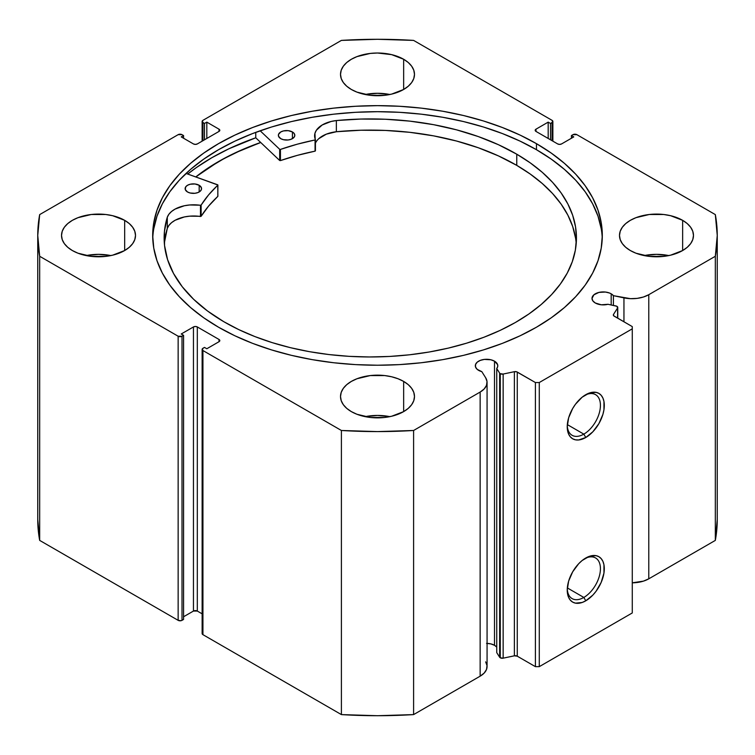 <?xml version="1.0" encoding="UTF-8"?>
<svg xmlns="http://www.w3.org/2000/svg" width="755" height="755" viewBox="0 0 755 755"><rect width="100%" height="100%" fill="white"/><g stroke="black" fill="none" stroke-linecap="round" stroke-linejoin="round"><path stroke-width="1.13" d="M496.526 646.893L494.506 645.298L494.506 361.183L490.863 359.776L484.37 359.408L480.322 360.38L477.217 362.164L475.546 364.505L475.546 367.034L477.217 369.374L481.813 371.649A11.231 6.484 180 0 1 478.613 370.356A11.231 6.484 180 0 1 475.329 365.769A11.231 6.484 180 0 1 482.256 359.776A11.231 6.484 180 0 1 494.506 361.183A11.231 6.484 180 0 1 497.79 365.769A11.231 6.484 180 0 1 496.743 368.506L499.64 373.102L499.64 657.227L496.743 652.631L499.64 657.227A2.737 1.585 180 0 0 500.282 657.803A2.737 1.585 0 0 0 503.151 658.171L500.282 657.803L500.282 373.687A2.737 1.585 180 0 0 503.151 374.055L503.151 658.171L503.151 374.055L514.381 371.686L514.381 655.812L503.151 658.171L514.381 655.812A2.737 1.585 0 0 1 517.26 656.18L517.26 372.055L517.26 656.18L514.381 655.812L514.381 371.686A2.737 1.585 180 0 1 517.26 372.055L535.399 382.53L535.399 666.646L517.26 656.18L535.399 666.646L539.278 666.646L539.278 382.53L539.278 666.646L535.399 666.646L535.399 382.53L539.278 382.53L632.275 328.84L632.275 612.956L539.278 666.646L632.275 612.956L632.275 326.604L614.126 316.128A2.737 1.585 180 0 1 613.324 315.014A2.737 1.585 180 0 1 613.494 314.467L613.494 315.552L613.494 314.467L617.581 307.983A2.737 1.585 180 0 0 617.75 307.445A2.737 1.585 180 0 0 615.948 305.954L607.983 304.284A11.231 6.484 180 0 1 595.299 302.991L601.282 304.793L607.983 304.284L616.854 306.275L617.581 307.983L613.494 314.467L613.664 315.769L632.275 326.604L632.275 328.84L539.278 382.53L535.399 382.53L516.637 371.79L514.381 371.686L503.151 374.055L500.282 373.687A2.737 1.585 180 0 1 499.64 373.102L499.64 657.227A2.737 1.585 0 0 0 500.282 657.803L500.282 373.687A2.737 1.585 180 0 1 499.64 373.102L496.743 368.506L497.696 366.619L497.62 364.646L494.506 361.183L494.506 645.298A11.231 6.484 0 0 0 487.069 643.411M611.182 293.818L611.182 304.954L611.182 293.818L609.483 293.016L605.434 292.043L598.942 292.411L593.902 294.799L592.005 298.404A11.231 6.484 180 0 1 598.942 292.411A11.231 6.484 180 0 1 611.182 293.818A11.231 6.484 180 0 1 613.419 295.667L611.182 293.818M595.299 302.991A11.231 6.484 180 0 1 592.005 298.404L592.864 300.886L595.299 302.991M583.832 597.441A23.471 13.552 120 0 0 600.423 569.251A23.471 13.552 120 0 0 584.776 558.606A23.471 13.552 -60 0 1 595.572 557.954A23.471 13.552 -60 0 1 599.168 576.763A23.471 13.552 -60 0 1 583.832 597.441L567.335 587.918L583.832 597.441A23.471 13.552 -60 0 1 572.101 598.611A23.471 13.552 -60 0 1 567.269 588.938A23.471 13.552 120 0 0 583.832 597.441L585.776 600.801L583.832 597.441M585.776 558.002A26.208 15.128 -60 0 1 604.302 568.704A26.208 15.128 -60 0 1 585.776 600.801L582.152 602.481L575.48 603.141L572.667 602.103L570.365 600.187L568.647 597.479L567.241 590.099L568.647 581.095L572.667 571.837L578.679 563.721L582.152 560.503L589.391 556.322L596.072 555.661L598.875 556.699L601.178 558.615L602.896 561.324L603.953 564.731L603.953 573.083L601.178 582.398L596.072 591.25L592.864 595.082L585.776 600.801A26.208 15.128 -60 0 1 567.241 590.099A26.208 15.128 -60 0 1 585.776 558.002L585.776 558.002M583.832 434.134A23.471 13.552 120 0 0 600.423 405.935A23.471 13.552 120 0 0 584.776 395.29A23.471 13.552 -60 0 1 595.572 394.648A23.471 13.552 -60 0 1 599.168 413.447A23.471 13.552 -60 0 1 583.832 434.134L567.335 424.603L583.832 434.134A23.471 13.552 -60 0 1 572.101 435.295A23.471 13.552 -60 0 1 567.269 425.622A23.471 13.552 120 0 0 583.832 434.134L585.776 437.494L583.832 434.134M585.776 394.686A26.208 15.128 -60 0 1 604.302 405.388A26.208 15.128 -60 0 1 585.776 437.494L578.679 439.957L575.48 439.825L572.667 438.787L570.365 436.871L568.647 434.163L567.241 426.792L568.647 417.789L572.667 408.521L575.48 404.236L582.152 397.187L589.391 393.015L596.072 392.355L598.875 393.393L601.178 395.299L602.896 398.017L603.953 401.424L603.953 409.767L602.896 414.391L598.875 423.659L592.864 431.766L585.776 437.494A26.208 15.128 -60 0 1 567.241 426.792A26.208 15.128 -60 0 1 585.776 394.686L585.776 394.686M536.465 143.667A224.811 129.794 180 0 1 602.311 235.437A224.811 129.794 180 0 1 463.532 355.35A224.811 129.794 180 0 1 218.535 327.217L234.88 335.777L252.604 343.365L271.526 349.905L291.468 355.35L312.24 359.644L333.644 362.74L355.463 364.608L377.5 365.231L399.537 364.608L421.356 362.74L442.76 359.644L463.532 355.35L483.474 349.905L502.396 343.365L520.12 335.777L536.465 327.217L551.282 317.78L564.419 307.549L575.763 296.621L585.201 285.107L592.628 273.121L597.988 260.758L601.225 248.159L602.311 235.437L601.225 222.716L597.988 210.116L592.628 197.763L585.201 185.768L575.763 174.254L564.419 163.335L551.282 153.105L536.465 143.667L520.12 135.107L502.396 127.52L483.474 120.97L463.532 115.524L442.76 111.24L421.356 108.144L399.537 106.276L377.5 105.653L355.463 106.276L333.644 108.144L312.24 111.24L291.468 115.524L271.526 120.97L252.604 127.52L234.88 135.107L218.535 143.667L203.718 153.105L190.581 163.335L179.237 174.254L169.799 185.768L162.372 197.763L157.012 210.116L153.775 222.716L152.689 235.437L153.775 248.159L157.012 260.758L162.372 273.121L169.799 285.107L179.237 296.621L190.581 307.549L203.718 317.78L218.535 327.217A224.811 129.794 180 0 1 152.689 235.437A224.811 129.794 180 0 1 291.468 115.524A224.811 129.794 180 0 1 536.465 143.667L536.465 149.707L536.465 143.667M602.254 238.457A224.811 129.794 0 0 0 536.465 149.707A224.811 129.794 0 0 0 293.893 120.998A224.811 129.794 0 0 0 152.746 238.467M110.843 255.577A36.986 21.357 0 0 0 86.183 255.577L98.509 254.35L110.843 255.577M124.669 220.337L124.669 250.537L129.265 247.31L132.682 243.61L134.786 239.609L135.504 235.437L134.786 231.275L132.682 227.264L129.265 223.574L124.669 220.337L112.665 215.713L105.728 214.495L91.298 214.495L77.963 217.685L72.357 220.337L67.761 223.574L64.335 227.264L62.231 231.275L61.523 235.437A36.986 21.357 180 0 1 84.362 215.713A36.986 21.357 180 0 1 124.669 220.337A36.986 21.357 180 0 1 135.504 235.437A36.986 21.357 180 0 1 112.665 255.171A36.986 21.357 180 0 1 72.357 250.537A36.986 21.357 180 0 1 61.523 235.437L62.231 239.609L64.335 243.61L67.761 247.31L72.357 250.537L77.963 253.199L91.298 256.389L105.728 256.389L112.665 255.171L124.669 250.537L124.669 220.337M389.825 94.507A36.986 21.357 0 0 0 365.175 94.507L377.5 93.28L389.825 94.507M403.651 59.267L403.651 89.468L408.257 86.23L411.673 82.54L413.778 78.539L414.486 74.367L413.778 70.206L411.673 66.195L408.257 62.505L403.651 59.267L391.656 54.643L377.5 53.01L370.28 53.426L356.955 56.616L351.349 59.267L346.743 62.505L343.327 66.195L341.222 70.206L340.514 74.367A36.986 21.357 180 0 1 363.344 54.643A36.986 21.357 180 0 1 403.651 59.267A36.986 21.357 180 0 1 414.486 74.367A36.986 21.357 180 0 1 391.656 94.101A36.986 21.357 180 0 1 351.349 89.468A36.986 21.357 180 0 1 340.514 74.367L341.222 78.539L343.327 82.54L346.743 86.23L351.349 89.468L356.955 92.129L370.28 95.319L384.72 95.319L391.656 94.101L403.651 89.468L403.651 59.267M389.825 416.647A36.986 21.357 0 0 0 365.175 416.647L377.5 415.429L389.825 416.647M403.651 381.417L403.651 411.617L408.257 408.38L411.673 404.689L413.778 400.678L414.486 396.517L413.778 392.345L411.673 388.344L408.257 384.654L403.651 381.417L398.045 378.755L391.656 376.783L384.72 375.565L370.28 375.565L356.955 378.755L351.349 381.417L346.743 384.654L343.327 388.344L341.222 392.345L340.514 396.517A36.986 21.357 180 0 1 363.344 376.783A36.986 21.357 180 0 1 403.651 381.417A36.986 21.357 180 0 1 414.486 396.517A36.986 21.357 180 0 1 391.656 416.241A36.986 21.357 180 0 1 351.349 411.617A36.986 21.357 180 0 1 340.514 396.517L341.222 400.678L343.327 404.689L346.743 408.38L351.349 411.617L356.955 414.268L370.28 417.458L384.72 417.458L391.656 416.241L403.651 411.617L403.651 381.417M668.817 255.577A36.986 21.357 0 0 0 644.157 255.577L656.491 254.35L668.817 255.577M682.643 220.337L682.643 250.537L687.239 247.31L690.665 243.61L692.769 239.609L693.477 235.437L692.769 231.275L690.665 227.264L687.239 223.574L682.643 220.337L670.638 215.713L663.702 214.495L649.272 214.495L635.937 217.685L630.331 220.337L625.735 223.574L622.318 227.264L620.214 231.275L619.496 235.437A36.986 21.357 180 0 1 642.335 215.713A36.986 21.357 180 0 1 682.643 220.337A36.986 21.357 180 0 1 693.477 235.437A36.986 21.357 180 0 1 670.638 255.171A36.986 21.357 180 0 1 630.331 250.537A36.986 21.357 180 0 1 619.496 235.437L620.214 239.609L622.318 243.61L625.735 247.31L630.331 250.537L635.937 253.199L649.272 256.389L663.702 256.389L670.638 255.171L682.643 250.537L682.643 220.337M485.644 661.852L487.022 665.627L486.513 669.477L484.153 673.092L480.142 676.178A23.669 13.665 0 0 0 487.069 666.523L487.069 382.407A23.669 13.665 180 0 0 485.644 377.726L481.813 371.649L485.644 377.726L487.022 381.511L486.513 385.361L484.153 388.976L480.142 392.062L413.598 430.482L377.5 431.596L341.402 430.482L202.935 350.537L202.349 348.819L204.492 347.413L206.813 348.753L219.016 341.704L219.818 340.59L219.016 339.467L197.319 326.943L195.385 326.471L193.45 326.943L181.238 333.984L183.569 335.324L182.012 336.22L178.142 336.22L39.675 256.275L37.75 235.437L39.675 214.599L178.142 134.664L182.012 134.664L183.569 135.551L181.238 136.9L193.45 143.941L195.385 144.403L197.319 143.941L219.016 131.417L219.818 130.294L219.016 129.18L206.813 122.131L204.492 123.471L202.349 122.065L202.935 120.338L341.402 40.402L377.5 39.288L413.598 40.402L552.065 120.338L552.651 122.065L550.508 123.471L548.187 122.131L535.984 129.18L535.182 130.294L535.984 131.417L557.681 143.941L559.615 144.403L561.55 143.941L573.762 136.9L571.431 135.551L572.988 134.664L576.858 134.664L715.325 214.599L717.25 235.437L715.325 256.275L648.781 294.695L643.43 297.017L637.173 298.376L630.5 298.669L613.419 295.667L613.419 305.426L613.419 295.667L623.951 297.876L623.951 321.8L623.951 297.876A23.669 13.665 180 0 0 648.781 294.695L715.325 256.275L715.325 540.401L648.781 578.821L643.43 581.133L632.275 582.822A23.669 13.665 0 0 0 648.781 578.821L648.781 294.695L648.781 578.821L715.325 540.401A339.75 196.149 0 0 0 717.25 519.563L715.325 540.401L715.325 256.275A339.75 196.149 180 0 0 717.25 235.437A339.75 196.149 180 0 0 715.325 214.599L576.858 134.664A2.737 1.585 180 0 0 572.988 134.664L571.431 135.551L571.431 138.24L571.431 135.551L573.762 136.9L561.55 143.941A2.737 1.585 180 0 1 557.681 143.941L535.984 131.417L535.984 129.18L548.187 122.131L548.187 138.467L548.187 122.131L550.508 123.471L550.508 139.807L550.508 123.471L552.065 122.574L552.065 140.704L552.065 122.574A2.737 1.585 180 0 0 552.868 121.461A2.737 1.585 180 0 0 552.065 120.338L413.598 40.402A339.75 196.149 180 0 0 341.402 40.402L202.935 120.338A2.737 1.585 180 0 0 202.132 121.461L202.132 141.166M496.743 647.148A11.231 6.484 0 0 0 494.506 645.298L490.863 643.892L486.56 643.402M487.069 382.407A23.669 13.665 180 0 1 480.142 392.062L480.142 676.178L413.598 714.598L413.598 430.482L480.142 392.062L480.142 676.178L413.598 714.598L377.5 715.712L341.402 714.598L202.935 634.662L202.132 633.539A2.737 1.585 0 0 0 202.935 634.662L202.935 350.537L341.402 430.482L341.402 714.598L202.935 634.662L202.935 350.537A2.737 1.585 180 0 1 202.132 349.423A2.737 1.585 180 0 1 202.935 348.3L204.492 347.413L206.813 348.753L219.016 341.704L219.016 339.467L219.016 341.704A2.737 1.585 180 0 0 219.818 340.59A2.737 1.585 180 0 0 219.016 339.467L197.319 326.943L197.319 611.059L193.45 611.059L183.569 616.76L193.45 611.059L193.45 326.943L193.45 611.059A2.737 1.585 0 0 1 197.319 611.059L197.319 326.943A2.737 1.585 180 0 0 193.45 326.943L181.238 333.984L183.569 335.324L183.569 619.449L181.124 620.685L178.142 620.336L39.675 540.401L37.75 519.563A339.75 196.149 0 0 0 39.675 540.401L39.675 256.275L178.142 336.22L178.142 620.336L39.675 540.401L39.675 256.275A339.75 196.149 180 0 1 37.75 235.437A339.75 196.149 180 0 1 39.675 214.599L178.142 134.664A2.737 1.585 180 0 1 182.012 134.664L183.569 135.551L183.569 138.24L183.569 135.551L181.238 136.9L193.45 143.941A2.737 1.585 180 0 0 197.319 143.941L219.016 131.417L219.016 129.18L219.016 131.417A2.737 1.585 180 0 0 219.818 130.294A2.737 1.585 180 0 0 219.016 129.18L206.813 122.131L206.813 138.467L206.813 122.131L204.492 123.471L204.492 139.807L204.492 123.471L202.935 122.574A2.737 1.585 180 0 1 202.132 121.461M202.132 613.834L197.319 611.059L202.132 613.834M183.569 619.449L182.012 620.336L182.012 336.22L183.569 335.324L183.569 619.449M202.935 140.704L202.935 122.574L202.935 140.704M535.984 129.18L535.984 131.417A2.737 1.585 180 0 1 535.182 130.294A2.737 1.585 180 0 1 535.984 129.18M178.142 336.22L178.142 620.336A2.737 1.585 0 0 0 182.012 620.336L182.012 336.22A2.737 1.585 180 0 1 178.142 336.22M601.225 228.756L597.988 216.156L592.628 203.803L585.201 191.808L575.763 180.294L564.419 169.375L551.282 159.145L536.465 149.707L520.12 141.147L502.396 133.56L483.474 127.01L463.532 121.564L442.76 117.28L421.356 114.184L399.537 112.316L377.5 111.693L355.463 112.316L333.644 114.184L312.24 117.28L291.468 121.564L271.526 127.01L252.604 133.56L234.88 141.147L218.535 149.707L203.718 159.145L190.581 169.375L179.237 180.294L169.799 191.808L162.372 203.803L157.012 216.156L153.775 228.756M255.756 137.787A234.267 135.249 0 0 0 187.731 174.037L196.413 167.535L211.853 157.701L228.888 148.792L255.756 137.787L255.756 132.37L255.756 137.787L279.68 160.494L279.68 149.301L260.154 130.775L279.68 149.301L279.68 160.494L255.756 137.787M195.772 176.925L218.535 161.561L234.88 153.01L260.673 142.45A224.811 129.794 180 0 0 195.781 176.925M413.598 430.482A339.75 196.149 180 0 1 341.402 430.482L341.402 714.598A339.75 196.149 0 0 0 413.598 714.598L413.598 430.482M617.581 307.983L617.581 318.119L617.581 307.983M496.743 368.506L496.743 652.631L496.743 368.506M195.894 176.972A224.669 129.718 180 0 1 260.739 142.516L240.694 150.443L223.886 158.682L208.559 167.827L195.894 176.972M217.893 196.196L217.742 184.824L186.06 173.442L217.893 185.013L208.588 194.913L201.019 205.209L189.637 204.973L184.352 205.756L175.132 209.069L171.583 211.457L168.931 214.203L167.299 217.213L167.289 228.397A206.153 119.026 0 0 0 164.363 243.544M187.504 191.968A8.22 4.747 180 0 1 185.126 188.627A8.22 4.747 180 0 1 190.213 184.239A8.22 4.747 180 0 1 199.178 185.286L199.178 191.968L199.178 185.286L194.988 183.975L190.232 184.229L187.561 185.258L185.758 186.787L185.268 189.533L187.504 191.968L190.156 193.006L194.903 193.289L197.876 192.582L200.15 191.279L201.396 189.571L201.415 187.721L199.178 185.286A8.22 4.747 180 0 1 201.557 188.627A8.22 4.747 180 0 1 196.47 193.016A8.22 4.747 180 0 1 187.504 191.968M280.747 138.656A8.22 4.747 180 0 1 278.368 135.315A8.22 4.747 180 0 1 283.455 130.926A8.22 4.747 180 0 1 292.43 131.974L292.43 138.656L292.43 131.974L288.231 130.662L283.474 130.917L280.803 131.946L278.529 134.362L278.519 136.221L280.747 138.656L283.408 139.684L288.155 139.977L291.119 139.269L294.167 137.155L294.809 135.334L294.195 133.522L292.43 131.974A8.22 4.747 180 0 1 294.809 135.315A8.22 4.747 180 0 1 289.712 139.703A8.22 4.747 180 0 1 280.747 138.656M223.81 321.696A206.153 119.026 180 0 1 164.137 237.948A206.153 119.026 180 0 1 167.289 217.213L164.448 231.323L164.552 245.535L167.582 259.635L173.508 273.423L182.229 286.711L193.639 299.31L207.559 311.022L223.81 321.696L238.731 329.586L254.916 336.588L272.225 342.638L290.467 347.687L309.484 351.679L329.086 354.567L349.084 356.341L369.28 356.964L389.495 356.454L409.521 354.793L429.17 352.009L448.253 348.13L466.581 343.185L483.983 337.23L500.291 330.322L515.354 322.517L529.01 313.901L541.137 304.558L551.622 294.563L560.361 284.031L567.269 273.055L572.281 261.74L575.348 250.188L576.442 238.523L575.546 226.859L572.677 215.298L567.854 203.954L561.135 192.94L552.575 182.351L542.25 172.3L530.284 162.891L516.769 154.199A206.153 119.026 180 0 1 576.442 237.948A206.153 119.026 180 0 1 448.715 348.017A206.153 119.026 180 0 1 223.81 321.696M576.216 243.544A206.153 119.026 -0 0 0 516.769 165.383L516.769 154.199L516.769 165.383A206.153 119.026 -0 0 0 336.352 131.738L326.339 134.154L318.789 138.665M315.43 139.666L315.411 139.59A26.916 15.534 180 0 1 314.599 135.806A26.916 15.534 180 0 1 336.352 120.555A206.153 119.026 180 0 1 516.769 154.199L498.442 144.715L478.283 136.561L456.586 129.851L433.653 124.688L409.823 121.13L385.427 119.243L360.824 119.054L336.343 120.545L331.134 121.47L322.168 125L316.345 130.294L314.939 133.333L315.231 139.911L297.328 144.177L280.435 149.415A187.684 108.361 180 0 1 315.061 139.968L315.061 151.151L297.328 155.36L280.435 160.598L279.68 160.494L280.435 160.598L280.435 149.415L280.435 160.598A187.684 108.361 -0 0 1 315.061 151.151L315.43 139.666L315.43 150.858M217.902 185.041L217.817 196.394A187.684 108.361 -0 0 0 201.123 216.298L201.123 205.105A187.684 108.361 180 0 1 217.817 185.211L217.817 196.394L208.588 206.096L201.123 216.298L189.637 216.166L184.352 216.949L175.132 220.252L171.583 222.64L168.931 225.396L167.289 228.397L164.448 242.506M575.546 238.042L572.677 226.481L567.854 215.137L561.135 204.124L552.575 193.535L542.25 183.493L530.284 174.075L516.769 165.383L498.442 155.898L478.283 147.744L456.586 141.043L433.653 135.872L409.823 132.323L385.427 130.436L360.824 130.237L336.343 131.738A26.916 15.534 0 0 0 315.43 143.167M315.411 150.773L315.411 139.741M336.352 120.555L336.352 131.738L336.352 120.555M167.299 217.213L167.289 228.397L167.299 217.213A26.916 15.534 180 0 1 200.471 205.303L200.471 216.496A26.916 15.534 -0 0 0 167.299 228.397L167.299 217.213M200.471 205.303L200.471 216.496L201.123 216.298L201.123 205.105L200.471 205.303M552.868 141.166L552.868 121.461M202.132 633.539L202.132 349.423M37.75 519.563L37.75 235.437M717.25 519.563L717.25 235.437M617.75 307.445L617.75 318.223"/></g></svg>
